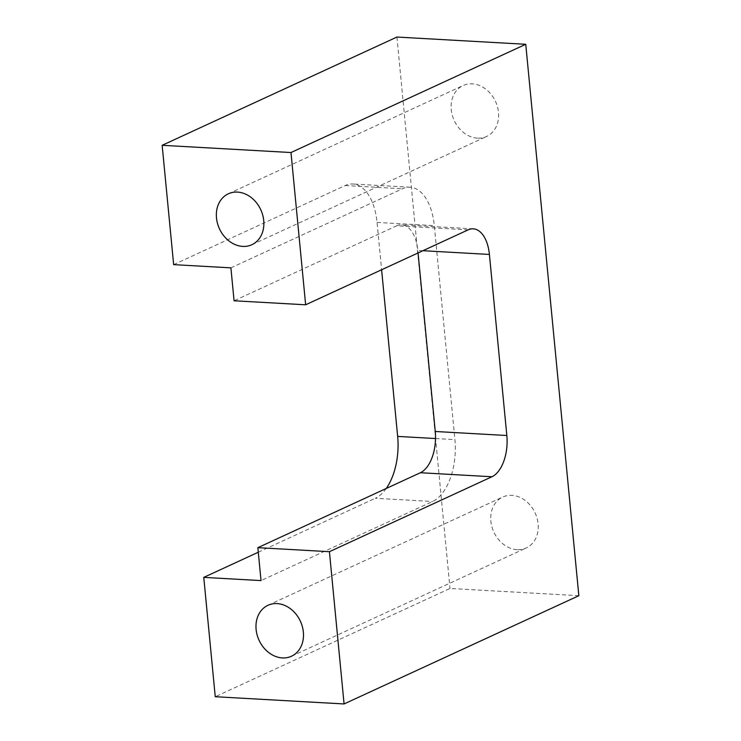 <?xml version="1.0" encoding="UTF-8"?>
<svg xmlns="http://www.w3.org/2000/svg" width="741" height="741" viewBox="0 0 741 741"><rect width="100%" height="100%" fill="white"/><g stroke="black" fill="none" stroke-linecap="round" stroke-linejoin="round"><path stroke-width="0.56" stroke-dasharray="3.71 2.78" d="M578.841 595.699L450.019 588.465L215.251 696.716M396.926 37.05L450.019 588.465M477.482 138.159A28.047 22.749 65.2 0 1 452.269 115.188A28.047 22.749 65.2 0 1 463.125 85.539A28.047 22.749 65.2 0 1 472.249 83.844A28.047 22.749 65.2 0 1 497.47 106.815A28.047 22.749 65.2 0 1 486.615 136.474A28.047 22.749 65.2 0 1 477.482 138.159M517.107 549.674A28.047 22.749 65.2 0 1 491.885 526.694A28.047 22.749 65.2 0 1 502.75 497.044A28.047 22.749 65.2 0 1 511.874 495.349A28.047 22.749 65.2 0 1 537.095 518.33A28.047 22.749 65.2 0 1 526.23 547.979A28.047 22.749 65.2 0 1 517.107 549.674M230.905 267.853L402.465 188.742A50.99 27.398 -86.8 0 1 410.079 187.214A50.99 27.398 -86.8 0 1 434.3 225.635L454.909 439.617A50.99 27.398 -86.8 0 1 432.577 501.49L261.017 580.592M468.173 229.849L396.602 225.829L234.073 300.772M396.602 225.829A33.993 18.266 -86.8 0 1 401.678 224.81A33.993 18.266 -86.8 0 1 417.831 250.421L418.072 252.95M173.653 264.639L345.204 185.528A50.99 27.398 -86.8 0 1 352.818 184A50.99 27.398 -86.8 0 1 377.049 222.42L381.606 269.761M386.256 488.467A50.99 27.398 -86.8 0 1 375.326 498.276L432.577 501.49M258.285 552.24L375.326 498.276M422.926 250.708L417.831 250.421M345.204 185.528L402.465 188.742M377.049 222.42L434.3 225.635M435.532 438.533L454.909 439.617M473.249 228.83L401.678 224.81M410.079 187.214L352.818 184M267.983 605.286L502.75 497.044M291.472 656.23L526.23 547.979M228.367 193.781L463.125 85.539M251.847 244.725L486.615 136.474"/><path stroke-width="1.11" d="M578.841 595.699L344.074 703.95L329.421 551.693L491.941 476.75A33.993 18.266 93.2 0 0 506.835 435.504L489.403 254.441A33.993 18.266 93.2 0 0 473.249 228.83A33.993 18.266 93.2 0 0 468.173 229.849L305.644 304.792L290.981 152.535L525.749 44.284L578.841 595.699M344.074 703.95L215.251 696.716L203.766 577.378L261.017 580.592L257.849 547.673L420.379 472.73A33.993 18.266 -86.8 0 0 435.263 431.484L418.072 252.95M525.749 44.284L396.926 37.05L162.159 145.301L290.981 152.535M305.644 304.792L234.073 300.772L230.905 267.853L173.653 264.639L162.159 145.301M242.724 246.41A28.047 22.749 65.2 0 1 217.502 223.439A28.047 22.749 65.2 0 1 228.367 193.781A28.047 22.749 65.2 0 1 237.49 192.095A28.047 22.749 65.2 0 1 262.712 215.066A28.047 22.749 65.2 0 1 251.847 244.725A28.047 22.749 65.2 0 1 242.724 246.41M329.421 551.693L257.849 547.673M282.349 657.915A28.047 22.749 65.2 0 1 257.127 634.944A28.047 22.749 65.2 0 1 267.983 605.286A28.047 22.749 65.2 0 1 277.115 603.6A28.047 22.749 65.2 0 1 302.337 626.571A28.047 22.749 65.2 0 1 291.472 656.23A28.047 22.749 65.2 0 1 282.349 657.915M381.606 269.761L397.658 436.403A50.99 27.398 -86.8 0 1 386.256 488.467M203.766 577.378L258.285 552.24M491.941 476.75L420.379 472.73M506.835 435.504L435.263 431.484M489.403 254.441L422.926 250.708M397.658 436.403L435.532 438.533"/></g></svg>
